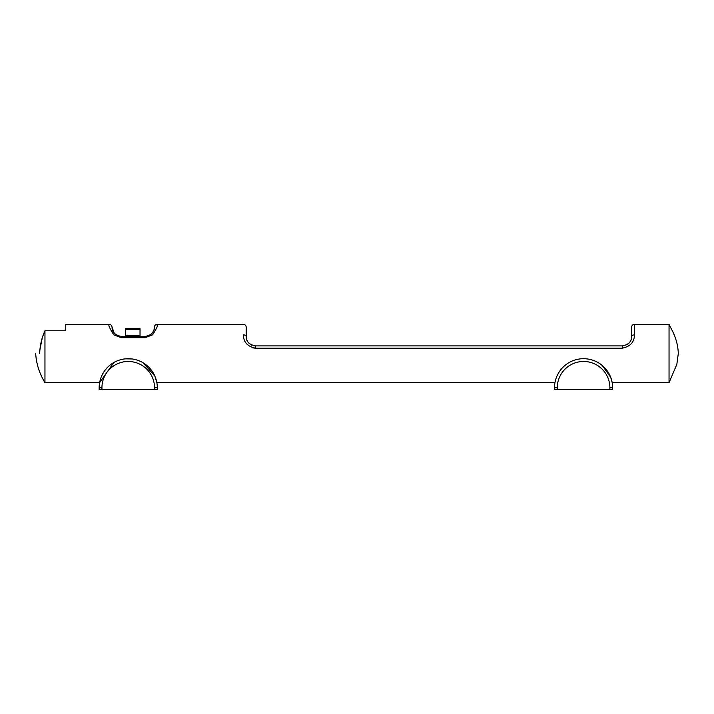 <?xml version="1.0" encoding="UTF-8"?>
<svg xmlns="http://www.w3.org/2000/svg" width="714" height="714" viewBox="0 0 714 714"><rect width="100%" height="100%" fill="white"/><g stroke="black" fill="none" stroke-linecap="round" stroke-linejoin="round"><path stroke-width="1.07" d="M121.148 359.579L120.505 359.749M118.97 360.222L118.292 360.454M115.57 361.605L114.186 362.319M114.427 362.194L112.937 363.051M112.58 363.274L112 363.658M107.002 367.915L105.083 370.182M104.226 371.378L102.37 374.493M42.206 338.222L39.484 351.922A0.544 0.544 0 0 0 39.716 352.52L39.698 353.546C39.913 345.621 41.662 338.034 44.955 330.787L44.955 382.695L99.603 382.695L113.928 362.462M114.24 362.293L115.552 361.614M118.167 360.499L120.523 359.74M122.344 359.303L123.808 359.044M125.298 358.856L132.072 358.955M132.126 358.963L132.768 359.062M134 359.285L134.964 359.49M138.4 360.543L137.534 360.231M137.632 360.267L138.561 360.597M139.98 361.177L140.578 361.454M141.72 362.016L142.345 362.355M143.228 362.864L154.813 375.975L156.866 382.695L554.948 382.695M142.3 362.328L141.729 362.025M140.471 361.4L139.953 361.168M116.614 361.123L115.998 361.4M113.571 362.667L114.454 362.176M99.157 387.782A29.078 29.078 0 0 1 128.234 358.705A29.078 29.078 0 0 1 157.312 387.782L154.536 387.782A26.302 26.302 0 0 0 128.234 361.48A26.302 26.302 0 0 0 101.932 387.782L99.157 387.782A29.078 29.078 0 0 1 128.234 358.705A29.078 29.078 0 0 1 157.312 387.782L157.312 389.603L99.157 389.603L99.157 387.782L99.157 389.603M592.343 360.052L592.798 360.204M594.325 360.757L595.164 361.114M596.645 361.802L597.261 362.123M598.894 363.06L599.341 363.346M602.268 365.506L610.729 377.358L612.21 382.695L669.045 382.695L676.836 364.327L678.3 353.546C678.032 345.326 675.837 337.356 671.713 329.645L669.045 324.397L669.045 382.695M586.096 358.812L585.551 358.767M568.951 362.65L569.433 362.373M570.977 361.579L571.486 361.338M573.012 360.686L574.056 360.311M575.207 359.936L576.35 359.615M577.34 359.383L578.099 359.222M578.795 359.097L579.438 358.999M612.657 389.603L612.657 387.782A29.078 29.078 0 0 0 583.579 358.705A29.078 29.078 0 0 0 554.501 387.782A29.078 29.078 0 0 1 583.579 358.705A29.078 29.078 0 0 1 612.657 387.782L609.881 387.782A26.302 26.302 0 0 0 583.579 361.48A26.302 26.302 0 0 0 557.277 387.782L554.501 387.782L554.501 389.603L612.657 389.603M634.398 334.946L634.398 334.875C634.434 342.024 630.426 346.46 622.367 348.173L255.469 348.173C247.428 346.477 243.42 342.042 243.438 334.875C243.438 321.032 243.438 321.032 243.438 334.875A2.776 1.776 180 0 1 246.214 336.66L246.214 327.173L246.214 336.66C246.205 341.613 249.293 344.701 255.469 345.906L253.39 345.674M157.151 324.62L157.151 324.397C158.338 324.897 156.803 328.386 152.519 334.875L145.12 337.695L121.291 337.695L113.892 334.875C109.617 328.395 108.073 324.897 109.269 324.397C110.947 324.558 111.875 325.486 112.044 327.173C112.41 325.932 110.027 334.339 121.291 336.428L120.541 336.392M35.7 353.546C36.253 363.631 39.341 373.351 44.955 382.695L44.955 378.92M44.955 376.689L44.955 374.975M44.955 372.717L44.955 371.601M44.955 369.102L44.955 365.639M44.955 359.035L44.955 354.18M109.269 324.397L65.759 324.397L65.759 330.787L44.955 330.787M113.374 334.402L113.901 334.884M156.714 327.94L156.901 327.101M157.116 325.379L157.142 324.932M252.667 347.807L253.408 347.977M253.898 348.057L254.568 348.137M129.136 358.714L127.449 358.714M119.479 336.249L118.703 336.053M118.301 335.928L116.855 335.294M115.989 334.75L114.606 333.572M114.16 333.072L112.044 327.173M246.214 327.173C246.053 325.486 245.125 324.558 243.438 324.397L157.151 324.397C155.465 324.558 154.536 325.486 154.376 327.173L154.349 327.904M154.269 328.556L153.938 329.975M153.885 330.145L152.528 332.715M151.725 333.652L150.77 334.5M149.851 335.125L145.353 336.419A9.255 9.255 0 0 1 145.12 336.428C156.411 334.322 154.001 325.923 154.376 327.173M145.504 336.419L146.263 336.356M145.272 336.428L121.291 336.428A9.255 9.255 0 0 1 120.809 336.41M251.649 345.085L250.382 344.38M248.954 343.229L247.981 342.095M247.785 341.81L246.66 339.489M246.526 339.016L246.214 336.66M631.595 337.427L631.185 339.48M631.033 339.9L629.855 342.095M629.177 342.925L627.463 344.38M627.142 344.585L622.367 345.906C628.561 344.692 631.649 341.604 631.622 336.66L631.622 327.173C631.792 325.486 632.711 324.558 634.398 324.397L634.398 334.875A2.776 1.776 180 0 0 631.622 336.66M255.469 348.173L255.469 345.906L622.367 345.906L622.367 348.173M44.554 331.76L43.982 333.188M43.884 333.447L43.01 335.812M39.698 353.546C34.459 353.546 34.459 353.546 39.698 353.546M39.556 351.681L39.484 351.922A0.544 0.544 0 0 0 39.716 352.52M140.033 329.529L140.033 328.645L125.396 328.645L125.396 335.732L140.033 335.732L140.033 329.529L125.396 329.529M140.033 336.428L140.033 335.732M125.396 336.428L125.396 335.732M154.536 387.782L154.536 389.603M101.932 387.782L101.932 389.603M609.881 389.603L609.881 387.782M557.277 389.603L557.277 387.782M121.291 336.428L121.291 337.695M145.12 337.695L145.12 336.428M634.398 324.397L669.045 324.397M589.139 359.24L590.192 359.454M597.011 361.998L598.278 362.676"/></g></svg>
